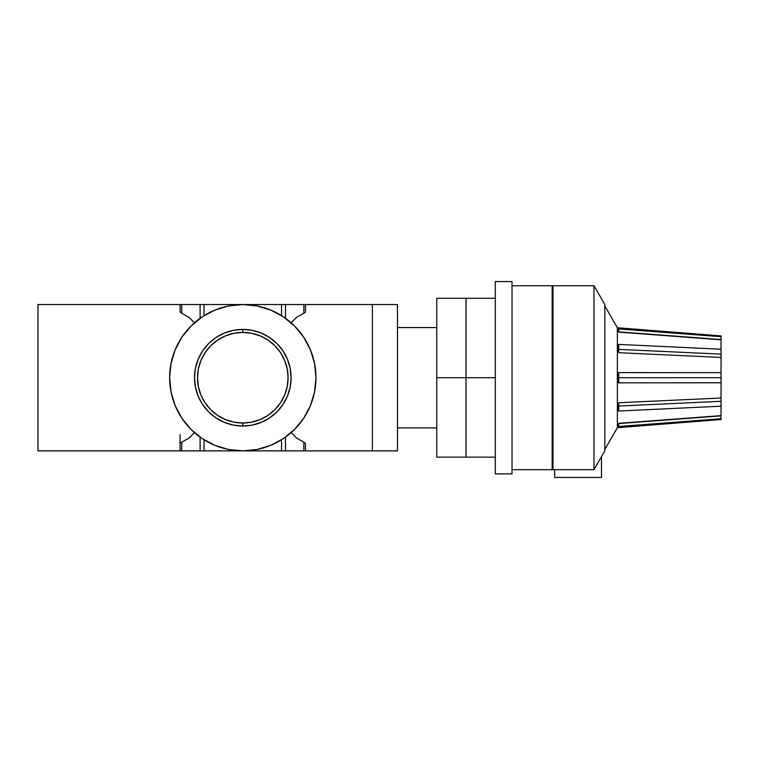 <?xml version="1.0" encoding="UTF-8"?>
<svg xmlns="http://www.w3.org/2000/svg" width="759" height="759" viewBox="0 0 759 759"><rect width="100%" height="100%" fill="white"/><g stroke="black" fill="none" stroke-linecap="round" stroke-linejoin="round"><path stroke-width="1.14" d="M372.394 450.874L397.479 450.874L397.479 304.558L372.394 304.558L372.394 450.874L372.394 304.558L397.479 304.558L397.479 450.874L305.507 450.874L372.394 450.874L372.394 449.47L372.394 450.874M372.394 304.558L372.394 449.47L372.394 304.558L305.507 304.558L372.394 304.558M242.795 332.423A45.303 45.303 0 0 0 197.501 377.716A45.303 45.303 0 0 0 242.795 423.019L242.795 426.027A48.301 48.301 0 0 1 194.494 377.716A48.301 48.301 0 0 1 242.795 329.415L242.795 332.423L242.795 329.415L233.374 330.345L224.313 333.097L215.964 337.556L208.64 343.561L202.634 350.886L198.165 359.235L195.424 368.295L194.494 377.716L195.424 387.137L198.165 396.207L202.634 404.556L208.64 411.871L215.964 417.877L224.313 422.346L233.374 425.097L242.795 426.027L252.216 425.097L261.286 422.346L269.635 417.877L276.95 411.871L282.955 404.556L287.424 396.207L290.175 387.137L291.095 377.716L290.175 368.295L287.424 359.235L282.955 350.886L276.95 343.561L269.635 337.556L261.286 333.097L252.216 330.345L242.795 329.415A48.301 48.301 0 0 1 291.095 377.716A48.301 48.301 0 0 1 242.795 426.027L242.795 423.019A45.303 45.303 0 0 0 288.097 377.716A45.303 45.303 0 0 0 242.795 332.423L233.962 333.286L225.461 335.867L217.634 340.051L210.765 345.687L205.129 352.555L200.945 360.383L198.365 368.883L197.501 377.716L198.365 386.559L200.945 395.05L205.129 402.887L210.765 409.746L217.634 415.382L225.461 419.566L233.962 422.146L242.795 423.019L251.637 422.146L260.128 419.566L267.965 415.382L274.824 409.746L280.46 402.887L284.644 395.05L287.225 386.559L288.097 377.716L287.225 368.883L284.644 360.383L280.46 352.555L274.824 345.687L267.965 340.051L260.128 335.867L251.637 333.286L242.795 332.423M315.953 377.726L314.549 391.995L310.384 405.714L303.628 418.361L294.53 429.452L283.439 438.55L270.792 445.305L257.073 449.47L242.795 450.874L228.525 449.47L214.797 445.305L202.15 438.55L191.069 429.452L181.97 418.361L175.206 405.714L171.041 391.995L169.637 377.716L171.041 363.447L175.206 349.719L181.97 337.072L191.069 325.99L202.15 316.892L214.797 310.127L228.525 305.962L242.795 304.558A73.158 73.158 0 0 1 315.953 377.716A73.158 73.158 0 0 1 242.795 450.874L242.833 450.874M242.833 304.558L204.038 304.558L204.038 315.668L204.038 304.558L242.795 304.558L257.073 305.962L270.792 310.127L283.439 316.892L294.53 325.99L303.628 337.072L310.384 349.719L314.53 363.352M305.393 443.379L303.856 442.155L305.393 443.379M285.498 437.127L285.498 450.874L281.551 450.874L281.551 439.765L281.551 450.874L305.507 450.874L303.856 450.874L303.856 442.155L296.674 438.161L291.162 432.611L296.674 438.161L303.856 442.155L303.856 450.874L285.498 450.874L285.498 437.165M296.665 317.281L291.162 322.822L296.665 317.281L303.856 313.287L296.665 317.281M305.222 312.347L303.856 313.287L303.856 304.558L285.498 304.558L303.856 304.558L303.856 313.287M180.196 312.063L181.733 313.287L180.196 312.063M200.091 318.315L200.091 304.558L204.038 304.558L181.733 304.558L181.733 313.287L188.925 317.281L194.437 322.822L188.925 317.281L181.733 313.287L181.733 304.558L200.091 304.558L200.091 318.258M188.925 438.161L194.437 432.611L188.925 438.161L181.733 442.155L188.925 438.161M180.376 443.095L181.733 442.155L181.733 450.874L37.95 450.874L181.733 450.874L181.733 442.155M37.95 304.558L37.95 450.874L37.95 304.558L180.092 304.558L37.95 304.558M314.549 363.447L315.953 377.716M180.092 304.558L181.733 304.558L180.092 304.558L180.092 311.607M180.092 434.622L180.092 450.874M230.043 305.678L226.552 306.389M216.647 309.387L214.095 310.422M255.546 449.755L259.047 449.053M268.942 446.045L271.494 445.011M242.795 450.874L281.551 450.874L204.038 450.874L204.038 439.765L204.038 450.874L181.733 450.874L242.795 450.874A73.158 73.158 0 0 1 169.637 377.716A73.158 73.158 0 0 1 242.795 304.558L281.551 304.558L281.551 315.668L281.551 304.558L242.795 304.558M305.507 311.607L305.507 304.558L303.856 304.558L305.507 304.558L305.507 311.607M285.498 318.315L285.498 304.558L281.551 304.558L285.498 304.558L285.498 318.315M271.494 310.422L268.942 309.387M259.047 306.389L255.546 305.678M200.091 437.127L200.091 450.874L200.091 437.127M214.095 445.011L216.647 446.045M226.552 449.053L230.043 449.755M305.507 450.874L305.507 443.835L305.507 450.874M282.765 316.446L284.843 317.85M200.755 317.841L202.833 316.437M202.824 438.996L200.755 437.592M284.834 437.592L282.765 438.996M397.479 427.886L436.776 427.886L397.479 427.886M436.776 327.556L397.479 327.556L436.776 327.556M436.776 298.287L466.035 298.287L466.035 377.716L436.776 377.716L436.776 298.287L436.776 377.716L466.035 377.716L466.035 457.146L436.776 457.146L436.776 377.716L436.776 457.146L466.035 457.146L466.035 377.716L466.035 457.146L495.304 457.146L466.035 457.146L466.035 298.287L436.776 298.287M466.035 298.287L466.035 377.716L495.304 377.716L466.035 377.716L466.035 298.287L495.304 298.287L466.035 298.287M495.304 473.872L512.021 473.872L512.021 281.57L495.304 281.57L495.304 473.872L512.021 473.872L512.021 281.57L495.304 281.57L495.304 473.872M721.05 417.023L721.05 419.528L721.05 418.75L618.746 426.492L617.371 425.258L617.371 407.099L618.746 402.735L721.05 398.02L721.05 382.773L618.746 382.849L617.371 377.716L618.746 372.593A10.038 0.787 -90 0 0 618.642 377.716A10.038 0.787 90 0 1 618.746 372.593L721.05 372.66L721.05 377.716L617.371 377.716L617.371 407.099L618.746 402.735A10.038 0.636 -92.7 0 0 618.642 406.056A10.038 0.636 87.3 0 1 618.746 402.735L721.05 398.02L721.05 401.302L618.642 406.056L617.371 407.099L617.371 425.258L618.746 423.323L721.05 415.885L618.642 423.569L618.746 426.492L617.371 425.258L617.371 427.706L604.828 449.432L617.371 427.706L617.371 425.258L618.746 423.323L721.05 415.628L721.05 406.198L619.012 411.017M617.475 424.822L617.76 424.347L617.475 424.822M617.371 407.099L618.642 406.056A10.038 0.636 -92.7 0 0 618.746 411.027L617.371 407.099L617.371 330.174L618.642 331.863L721.05 339.558L721.05 336.692L618.746 328.951L721.05 336.692L721.05 335.914L617.371 327.727L604.828 306.01L617.371 327.727L617.371 330.174L618.746 328.951L618.642 331.863L618.746 328.951L721.05 336.692L721.05 339.558L618.642 331.863L617.371 330.174L617.371 377.716L618.746 372.593L721.05 372.66L721.05 357.413L618.746 352.707L617.371 348.334L618.746 344.406A10.038 0.636 -87.3 0 0 618.642 349.377A10.038 0.636 92.7 0 1 618.746 344.406L721.05 349.235L721.05 354.13L618.642 349.377L617.371 348.334L618.177 345.354M618.746 344.406L721.05 349.235L721.05 339.814L618.746 332.119L617.456 329.823M617.475 349.434L617.371 348.334L618.642 349.377A10.038 0.636 -87.3 0 0 618.746 352.707L718.545 357.299L618.746 352.707L617.769 350.544M721.05 415.628L721.05 382.773L618.746 382.849L617.371 377.716L618.642 377.716A10.038 0.787 -90 0 0 618.746 382.849L711.714 382.783M552.154 469.688L512.021 469.688L552.154 469.688L552.154 285.745L512.021 285.745L552.154 285.745L552.154 469.688M552.988 465.77L552.154 465.77L552.988 465.77M593.965 285.745L604.828 304.558L593.965 285.745L552.988 285.745L593.965 285.745L593.965 469.688L552.988 469.688L593.965 469.688L593.965 285.745M604.828 450.874L593.965 469.688L604.828 450.874L604.828 304.558L604.828 450.874M552.154 294.113L552.988 294.113L552.154 294.113M552.154 461.33L552.988 461.33L552.154 461.33M552.988 285.745L552.988 469.688L552.988 285.745M721.05 377.716L721.05 372.66L721.05 382.773L721.05 377.716L618.642 377.716A10.038 0.787 90 0 0 618.746 382.849L619.012 382.849M622.418 382.84L624.249 382.84M622.418 410.856L623.699 410.799M711.705 406.644L718.545 406.321M618.746 411.027A10.038 0.636 87.3 0 1 618.642 406.056L721.05 401.302L721.05 406.198L618.746 411.027L617.494 408.257M721.05 372.66L721.05 339.814L618.746 332.119L617.56 330.782M617.371 330.174L617.371 327.727L721.05 335.914L721.05 338.41M718.545 349.121L711.705 348.798M618.737 372.622L717.691 372.66M721.05 398.02L721.05 401.369M617.769 331.095L617.475 330.611M618.642 349.377L721.05 354.13L721.05 357.413L618.746 352.707A10.038 0.636 92.7 0 1 618.642 349.377M721.05 418.75L618.746 426.492L618.642 423.569L721.05 415.885M618.708 402.811L618.243 403.722M554.668 469.688L554.668 477.43L554.668 469.688M601.489 456.671L601.489 477.43L554.668 477.43L601.489 477.43L601.489 456.671M721.05 419.528L617.371 427.706"/></g></svg>
